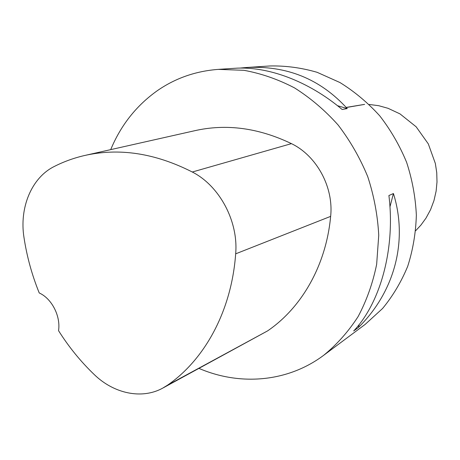<?xml version="1.0" encoding="UTF-8"?>
<svg xmlns="http://www.w3.org/2000/svg" width="460" height="460" viewBox="0 0 460 460"><rect width="100%" height="100%" fill="white"/><g stroke="black" fill="none" stroke-linecap="round" stroke-linejoin="round"><path stroke-width="0.69" d="M110.705 149.632C120.848 125.212 136.39 105.558 157.337 90.672C175.381 78.177 195.707 71.081 218.322 69.379L243.909 70.305C261.2 73.456 278.064 79.315 294.509 87.889C310.431 97.945 324.955 110.302 338.089 124.97C350.163 140.754 360.048 157.987 367.747 176.68C374.02 195.891 377.683 215.418 378.741 235.267L376.654 264.327C372.836 283.101 366.654 300.524 358.11 316.584C348.369 331.608 336.904 344.505 323.702 355.287C287.552 382.358 239.752 385.969 199.036 368.42M323.702 355.287L365.079 324.467L382.565 308.505C392.857 296.01 401.241 281.945 407.709 266.305C412.93 249.975 415.811 232.921 416.352 215.142C415.501 197.236 412.258 179.636 406.623 162.345C399.688 145.538 390.735 130.048 379.764 115.868C367.81 102.689 354.551 91.586 339.98 82.553L317.141 72.318C301.352 67.729 285.574 65.613 269.801 65.97L245.72 67.562C286.379 65.188 320.217 78.861 347.231 108.577L342.159 109.509C308.424 81.017 267.438 65.883 234.496 68.304L218.322 69.379M239.637 68.097L245.72 67.562M358.443 327.44L353.665 330.976C380.546 302.691 395.468 248.319 388.901 195.529L393.432 193.533C408.405 241.609 394.116 292.336 358.443 327.44L359.231 324.421M85.945 155.204L194.557 130.749C226.182 123.544 258.48 127.845 291.445 143.641C316.727 155.773 333.787 187.226 330.642 216.373C326.163 265.224 301.668 307.734 267.559 330.907L163.105 387.924M54.148 166.543C63.612 161.719 73.646 158.067 84.243 155.589C119.013 147.62 155.031 153.094 192.297 172.011C219.604 185.92 238.533 221.381 235.669 253.834C231.547 310.822 204.832 359.524 167.48 385.204L162.552 388.223C141.651 399.625 113.81 393.559 94.3 374.612C80.684 361.554 68.764 346.909 58.546 330.677C60.806 316.135 51.773 298.557 39.232 292.957C31.958 275.011 26.87 256.49 23.972 237.4C19.245 207.793 31.487 177.802 54.148 166.543M337.462 105.685L347.231 108.577M393.432 193.533L389.942 206.891M192.297 172.011L291.445 143.641M235.669 253.834L330.642 216.373M167.48 385.204L267.559 330.907M415.69 230.702L420.894 225.124L426.017 218.08L430.583 209.633L433.987 200.537L436.12 191.142L437 181.97L436.747 172.701L435.355 163.484L428.312 143.899L416.145 126.787L399.993 113.89L388.05 108.307L378.689 105.691L369.161 104.454M346.311 107.513C377.413 102.235 363.86 104.472 346.219 107.416"/></g></svg>
